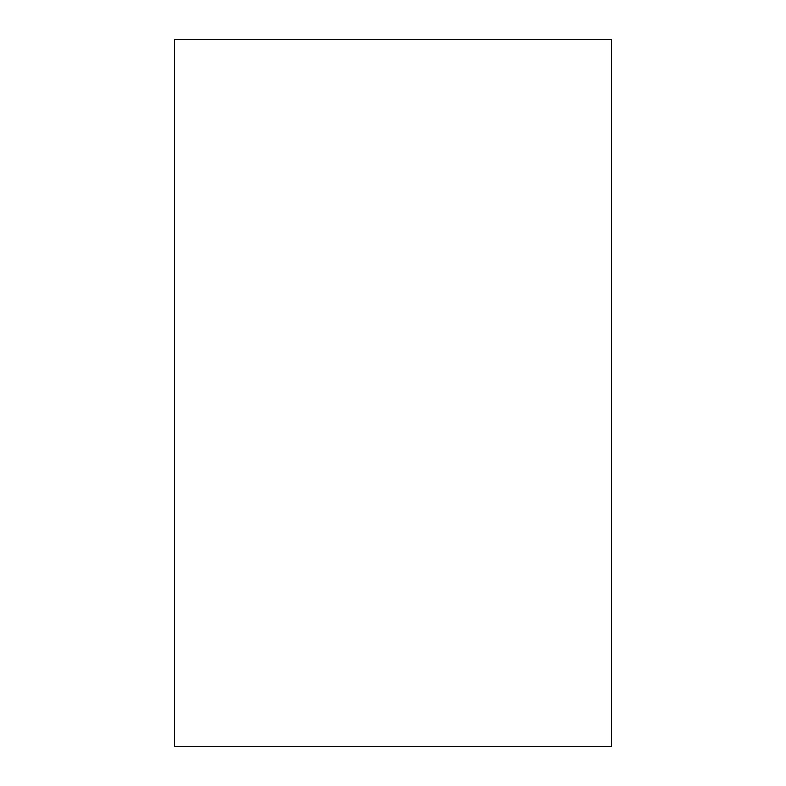 <?xml version="1.0" encoding="UTF-8"?>
<svg xmlns="http://www.w3.org/2000/svg" width="786" height="786" viewBox="0 0 786 786"><rect width="100%" height="100%" fill="white"/><g stroke="black" fill="none" stroke-linecap="round" stroke-linejoin="round"><path stroke-width="1.18" d="M174.423 393L174.423 39.3L611.577 39.3L611.577 746.7L174.423 746.7L174.423 393"/></g></svg>
